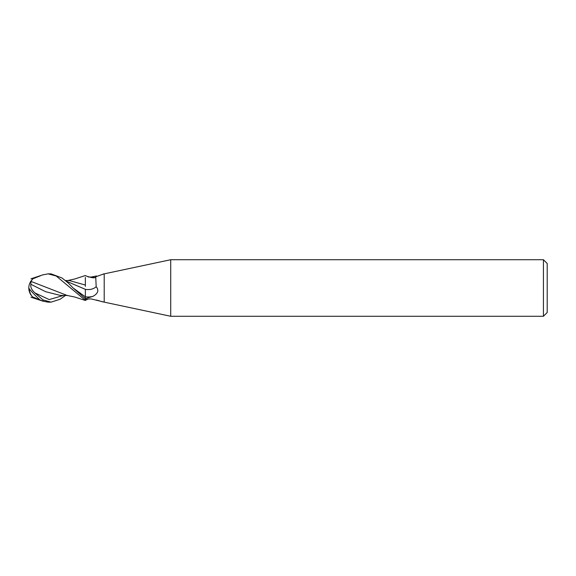 <?xml version="1.0" encoding="UTF-8"?>
<svg xmlns="http://www.w3.org/2000/svg" width="576" height="576" viewBox="0 0 576 576"><rect width="100%" height="100%" fill="white"/><g stroke="black" fill="none" stroke-linecap="round" stroke-linejoin="round"><path stroke-width="0.86" d="M543.427 316.274L543.427 259.726L547.2 263.491L547.2 312.509L543.427 316.274L170.719 316.274L104.328 302.162M170.719 316.274L170.719 259.726L543.427 259.726M104.328 273.838L170.719 259.726M103.896 273.974A15.336 11.513 -149.5 0 0 103.961 273.888L95.724 276.797L96.178 286.726C99.137 290.246 98.086 293.45 93.01 296.323L85.356 298.699L73.058 287.935L68.278 283.01L61.949 277.942L51.084 273.859L48.118 273.859L56.225 276.026L85.356 300.305L85.356 298.692L85.356 300.024L85.738 299.765M104.206 273.924L104.206 302.076M88.099 276.955L91.31 277.042A15.336 11.513 -149.5 0 0 94.608 277.488M91.31 277.042L96.494 275.969M103.054 274.032L103.961 273.888M66.125 281.095L85.356 289.332A15.386 11.549 -149.5 0 0 96.178 286.726M85.356 286.358L85.356 277.402M103.054 301.968L96.494 300.031M85.356 300.024C86.386 299.196 88.373 298.843 91.31 298.958L104.206 302.134M85.356 300.074A14.602 10.958 -30.5 0 1 86.666 299.383M65.455 295.459L60.07 299.268L51.084 302.141L48.118 302.141L42.941 301.154L42.941 299.88L34.956 292.932C31.694 290.009 30.341 287.136 30.91 284.321L30.917 281.232M51.084 302.141L42.941 299.88M66.946 295.373L30.917 281.398L32.803 278.813L40.45 275.782M32.803 297.187A13.644 13.601 180 0 1 29.246 288.763A13.644 13.644 0 0 0 32.472 296.842L42.941 301.154M85.356 289.332L85.356 296.813L73.066 287.95L85.356 296.813L85.356 299.124M69.221 280.526L85.356 285.041M30.91 284.314L45.634 291.701L60.358 295.423L67.752 295.466M31.039 280.879A13.226 10.973 140.7 0 0 28.8 288A10.001 0.655 45.1 0 0 32.645 292.651A10.001 0.655 45.1 0 0 39.996 299.902M31.277 295.2L31.039 295.121A13.226 10.973 39.3 0 1 28.8 288M42.941 274.846L48.118 273.859M34.956 292.932L49.198 299.578L63.439 295.445M85.356 296.827A21.24 15.948 -149.5 0 0 93.01 296.323M85.356 275.674C91.858 278.064 95.314 278.438 95.724 276.797M85.356 300.326L88.099 299.045M65.455 280.541L69.25 280.526M66.492 295.322L74.844 297.043L85.356 300.463M43.229 274.73L30.917 278.82M67.752 280.534L74.801 278.971L85.356 275.537M30.917 297.18L43.229 301.27M32.472 279.158A13.644 13.644 0 0 0 31.277 280.8"/></g></svg>
